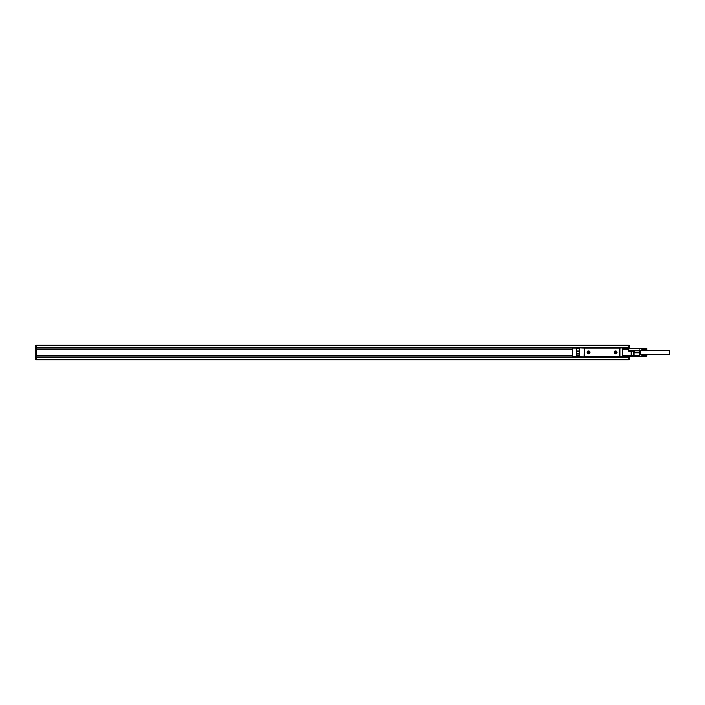 <?xml version="1.0" encoding="UTF-8"?>
<svg xmlns="http://www.w3.org/2000/svg" width="705" height="705" viewBox="0 0 705 705"><rect width="100%" height="100%" fill="white"/><g stroke="black" fill="none" stroke-linecap="round" stroke-linejoin="round"><path stroke-width="1.06" d="M628.278 345.688L36.51 345.186L628.278 345.186L628.278 347.706L36.51 347.706L36.51 345.441L35.25 345.441L35.25 359.559L36.51 359.814L628.278 359.814L628.278 356.792M35.25 357.541L629.539 357.541L629.539 359.559L36.51 359.559L36.51 357.294L628.278 357.294M35.25 357.038L36.51 357.294M581.872 357.038L36.51 357.038L36.51 355.778L572.53 355.778M572.53 349.222L36.51 349.222L36.51 355.778M629.539 357.541L629.539 357.038L620.206 357.038M36.51 355.523L572.53 355.523M629.539 345.688L629.539 348.208M628.278 347.706L629.539 347.962M625.229 347.962L628.278 348.208M74.351 357.347L78.387 357.294M599.021 357.294L603.057 357.294M36.51 349.222L36.51 347.962L572.557 347.962M36.51 347.706L35.25 347.962M36.51 349.477L572.53 349.477M77.021 357.391L75.708 357.391M600.29 357.391L601.691 357.391M590.446 357.294L610.116 357.188M611.632 357.294L610.116 357.294M618.946 356.589L625 356.889L625 355.778L631.46 355.778L631.142 356.792L625.203 356.792L625.256 356.034M619.202 356.889L584.542 356.889L584.419 355.681M576.32 355.373L576.567 356.889L584.542 356.889M619.554 356.298L618.699 357.294M584.419 349.01L584.489 356.078A0.502 0.502 0 0 0 584.991 356.589L619.096 356.589A0.502 0.502 0 0 0 619.607 356.078L619.677 355.681M577.078 356.889L579.554 356.889M576.567 356.889L572.786 356.889L576.567 356.889L576.32 355.426L579.343 355.681L577.078 355.778L576.875 356.792M576.32 355.426L576.32 353.654L579.343 353.839L579.351 356.668M622.709 356.748L622.48 347.812L625 348.208M618.946 348.111L622.48 347.812L619.704 347.812L619.704 356.889L622.48 356.633L622.48 348.058L625 347.812M576.593 355.681L576.593 356.66L576.822 356.034L579.246 356.034L579.246 356.633L584.392 356.889L584.392 347.812L585.15 348.111M619.607 348.922L619.607 348.614A0.502 0.502 0 0 0 619.096 348.111L584.991 348.111A0.502 0.502 0 0 0 584.489 348.614M572.53 350.332L572.53 348.561M572.786 356.889L572.786 347.812L579.598 347.812L579.343 353.839M572.53 354.668L572.53 356.439M622.735 348.208L628.789 348.208L628.789 351.24L631.46 351.24L631.46 356.739A1.005 1.005 0 0 1 631.142 356.792M631.689 348.34L631.46 348.261A1.005 1.005 0 0 0 631.142 348.208L628.789 348.208M572.53 356.633L572.53 348.058L576.822 348.111M634.024 355.778L634.086 350.931L628.789 350.984M576.567 350.984L576.567 353.839L576.32 351.31L579.343 351.134M579.343 353.654L576.567 353.654L576.32 350.958L576.567 348.111L579.343 348.111M576.32 348.922L576.32 348.411M576.32 351.24L576.32 349.477M631.46 355.778L633.645 355.056L633.645 356.007L631.46 356.739M634.333 351.169L634.333 350.605L634.112 351.24L631.142 350.984L631.142 355.849M622.832 356.721L622.735 355.681L625 355.778L622.735 356.034M584.137 348.058L579.096 347.812L584.392 347.812L584.137 356.633M610.116 347.706L591.953 347.962L619.202 347.812M619.554 348.393L619.554 347.812L618.699 347.706M579.343 348.058L579.598 356.889M633.645 356.007A1.005 1.005 -0 0 0 634.333 355.056L634.086 355.117M639.505 355.523L639.884 350.235M639.25 355.302L634.333 355.523L639.25 355.302M646.767 348.517L641.982 348.27M646.644 348.534L641.982 348.455M646.644 348.631L641.982 348.534M646.644 348.728L641.982 348.631M646.644 348.843L641.982 348.728M646.644 348.957L641.982 348.843M646.767 348.957L641.85 348.957L646.644 349.081M646.767 349.063L641.982 348.957M646.644 349.213L641.982 349.081M646.767 349.178L641.85 349.178L646.644 349.345M646.767 349.292L641.982 349.213M646.644 349.477L641.982 349.345M646.767 349.416L641.85 349.416L646.644 349.601M646.767 349.53L641.982 349.477M646.644 349.733L641.982 349.601M646.767 349.654L641.85 349.654L646.644 349.865M646.767 349.768L641.982 349.733M646.644 349.988L641.982 349.865M646.767 349.883L641.85 349.883L646.644 350.103M646.767 349.988L641.982 349.988M646.644 350.738L641.85 350.605L646.644 350.729M641.85 349.988L641.982 350.729L646.644 350.623M646.644 350.561L641.982 350.623M646.644 350.491L641.982 350.561M646.644 350.411L641.982 350.491M646.644 350.314L641.982 350.411M646.644 350.218L641.982 350.314M646.767 354.571L641.982 354.439M646.899 354.518L646.644 356.792L646.644 354.589M646.644 354.685L641.982 354.589M646.644 354.782L641.982 354.685M646.644 354.897L641.982 354.782M646.644 355.012L641.982 354.897M646.767 355.012L641.85 355.012L646.644 355.135M646.767 355.117L641.982 355.012M646.644 355.267L641.982 355.135M646.767 355.232L641.85 355.232L646.644 355.399M646.767 355.346L641.982 355.267M646.644 355.523L641.982 355.399M646.767 355.47L641.85 355.47L646.644 355.655M646.767 355.584L641.982 355.523M646.644 355.787L641.982 355.655M646.767 355.708L641.85 355.708L646.644 355.919M646.767 355.822L641.982 355.787M646.644 356.043L641.982 355.919M646.767 355.937L641.85 355.937L646.644 356.157M646.767 356.043L641.982 356.043M646.644 356.792L641.85 356.66L646.644 356.73M641.85 356.043L641.982 356.73M646.644 356.677L641.982 356.792M646.644 356.615L641.982 356.677M646.644 356.545L641.982 356.615M646.644 356.466L641.982 356.545M646.644 356.369L641.982 356.466M646.644 356.272L641.982 356.369M646.899 350.482L669.75 350.482L669.75 354.518L640.492 354.518M628.789 348.34L641.982 348.323M641.85 348.957L641.982 348.385M640.492 350.605L640.087 355.02L640.087 350.605M641.85 354.518L641.85 355.012M641.85 350.596L628.789 350.605M615.465 352.703L616.223 352.447L615.668 351.689L614.91 352.244L615.465 352.703M588.428 352.703L589.186 352.447L588.631 351.689L587.873 352.244L588.428 352.703M576.593 356.527L576.523 355.673M616.196 353.496A1.313 1.313 0 0 0 616.716 351.716A1.313 1.313 0 0 0 614.936 351.196A1.313 1.313 0 0 0 614.416 352.976A1.313 1.313 0 0 0 616.196 353.496M589.16 353.496A1.313 1.313 0 0 0 589.68 351.716A1.313 1.313 0 0 0 587.899 351.196A1.313 1.313 0 0 0 587.38 352.976A1.313 1.313 0 0 0 589.16 353.496M634.333 352.13L639.232 352.13L639.232 355.153M639.232 349.847L639.232 352.13M634.333 352.87L639.232 352.87M616.716 352.976C616.998 351.513 616.399 350.923 614.936 351.196M589.68 352.976C589.953 351.513 589.362 350.923 587.899 351.196M634.112 351.24L633.645 351.24L633.645 355.056L634.333 355.153M616.804 353.029A1.41 1.41 0 0 0 616.24 351.108A1.41 1.41 0 0 0 614.328 351.672A1.41 1.41 0 0 0 614.892 353.584A1.41 1.41 0 0 0 616.804 353.029M589.768 353.029A1.41 1.41 0 0 0 589.204 351.108A1.41 1.41 0 0 0 587.291 351.672A1.41 1.41 0 0 0 587.847 353.584A1.41 1.41 0 0 0 589.768 353.029M610.116 356.889L591.953 356.889M619.607 356.078L619.607 348.614M584.894 347.812L591.953 347.706M628.278 359.312L629.539 359.312M35.25 356.792L36.51 356.792M36.51 348.208L35.25 348.208M35.25 359.312L36.51 359.312M35.25 347.459L629.539 347.459M35.25 345.688L36.51 345.688M619.959 348.058L619.959 356.633M622.735 349.222L628.789 349.222M576.32 356.633L572.786 356.633L572.786 347.812M633.566 350.984L631.38 350.984M579.343 355.426L576.567 355.426L576.567 354.042L579.343 354.042M622.832 356.633L625 356.889M584.542 348.393L584.542 347.812M579.096 348.111L577.078 348.111M576.32 353.69L579.343 353.866M579.343 351.161L576.32 351.346L579.343 351.346M579.343 348.367L576.567 348.367L576.567 350.958L579.343 350.958M631.689 356.66L641.85 356.66"/></g></svg>
